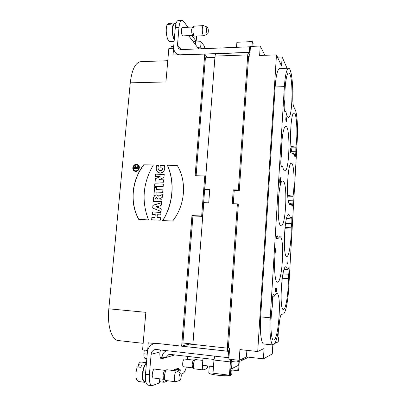 <?xml version="1.0" encoding="UTF-8"?>
<svg xmlns="http://www.w3.org/2000/svg" width="406" height="406" viewBox="0 0 406 406"><rect width="100%" height="100%" fill="white"/><g stroke="black" fill="none" stroke-linecap="round" stroke-linejoin="round"><path stroke-width="0.61" d="M161.035 211.475L161.248 208.973L159.878 208.415L160.126 205.522L161.583 205.081L161.796 202.584L152.925 205.299L152.681 208.065L161.035 211.475L161.248 208.973L159.878 208.415L160.126 205.522L161.583 205.081L161.796 202.584L152.925 205.299L152.681 208.065L161.035 211.475L152.808 208.111L153.052 205.345L161.791 202.67M158.949 199.087L162.238 197.428L162.501 194.383L158.731 196.169C156.488 194.119 154.772 194.616 153.595 197.666L153.27 201.371L161.872 201.696L162.085 199.199L158.949 199.087L162.238 197.428L162.501 194.383L158.731 196.169L157.624 195.108C155.513 194.52 154.173 195.372 153.595 197.666L153.27 201.371L161.872 201.696L162.085 199.199L158.949 199.087L162.085 199.244M156.381 189.627L156.549 187.673L154.473 187.613L153.915 193.987L155.995 194.058L156.163 192.099L162.679 192.312L162.892 189.83L156.381 189.627L156.549 187.673L154.473 187.613L153.915 193.987L155.995 194.058L156.163 192.099L162.679 192.312L162.892 189.83L156.381 189.627L162.887 189.881M154.808 183.827L154.59 186.293L163.171 186.547L163.385 184.07L154.808 183.827L154.59 186.293L163.171 186.547L163.385 184.07L154.808 183.827L163.379 184.121M157.097 217.509L157.335 214.723L160.746 214.875L160.959 212.368L152.341 211.998L152.123 214.495L155.249 214.632L155.006 217.413L151.88 217.271L151.656 219.778L160.289 220.179L160.502 217.667L157.097 217.509L157.335 214.723L160.746 214.875L160.959 212.368L152.341 211.998L152.123 214.495L155.249 214.632L155.006 217.413L151.88 217.271L151.656 219.778L160.289 220.179L160.502 217.667L157.097 217.509L160.502 217.702M167.363 165.252C174.925 182.05 173.169 203.939 162.649 220.575L172.641 221.042C185.232 205.213 187.064 181.563 177.26 165.435L167.363 165.252C174.925 182.05 173.169 203.939 162.649 220.575L172.641 221.042C185.232 205.213 187.064 181.563 177.26 165.435L167.363 165.252L177.3 165.501M136.38 164.359C133.031 164.125 131.382 169.541 134.361 170.992C137.862 173.134 141.461 166.704 137.842 164.77L136.38 164.359C132.224 164.247 131.569 171.302 135.736 171.362C139.913 171.489 140.557 164.394 136.38 164.359M158.949 179.711L163.948 177.473L164.217 174.347L155.655 174.149L155.447 176.493L160.111 176.61L155.249 178.792L154.97 181.964L163.547 182.198L163.75 179.833L158.949 179.711L163.948 177.473L164.217 174.347L155.655 174.149L155.447 176.493L160.111 176.61L155.249 178.792L154.97 181.964L163.547 182.198L163.75 179.833L158.949 179.711L163.745 179.894M162.578 167.896L159.984 167.845L160.197 165.394L164.349 165.47C165.475 169.708 164.08 172.23 160.167 173.042C156.462 172.063 155.336 169.49 156.787 165.328L158.644 165.364C157.751 167.262 157.858 168.896 158.954 170.266C161.131 171.048 162.339 170.256 162.578 167.896L159.984 167.845L160.197 165.394L164.349 165.47C166.358 169.485 162.151 175.113 158.096 172.469C156.036 170.632 155.6 168.257 156.787 165.328L158.644 165.364C157.736 167.318 157.868 168.967 159.04 170.317C161.182 170.992 162.359 170.19 162.578 167.896L162.699 167.962C162.471 170.307 161.273 171.099 159.106 170.347M191.977 215.581L201.675 216.007L202.589 216.383L192.931 215.956L191.977 215.581L181.655 346.145L157.046 343.415L154.645 343.512L148.251 342.801L147.657 350.429M201.675 216.007L204.761 175.945L195.129 175.717L204.746 54.099L173.012 54.993L173.595 48.253L168.84 48.451L165.922 81.956L130.27 82.824L108.828 308.804L145.855 312.331L142.587 349.87L147.591 350.444M143.704 164.816L153.361 164.993C142.927 182.796 141.308 201.102 148.515 219.905L138.771 219.448C129.453 202.873 131.625 180.279 143.704 164.816L153.361 164.993C142.927 182.796 141.308 201.102 148.515 219.905L138.771 219.448C129.453 202.873 131.625 180.279 143.704 164.816L143.831 164.882C131.767 180.325 129.59 202.888 138.882 219.453M287.813 263.464L287.808 262.185L287.895 264.123L287.012 263.87L286.981 263.54L287.047 263.24L287.813 263.464L287.808 262.185L287.89 264.123L287.012 263.87L287.047 263.24L287.813 263.464L287.006 263.296M290.417 150.834L290.589 148.728L291.214 151.357L290.594 149.52L290.371 152.463L290.204 150.859L290.574 148.713L291.214 151.357L290.594 149.52L290.371 152.463L290.204 150.834M288.717 288.214L297.263 139.771C298.009 127.499 297.101 113.401 295.203 109.721L293.7 106.661C293.041 105.002 292.731 101.784 292.767 97.009C293.096 82.377 291.148 67.949 288.615 68.264C286.636 68.898 285.22 75.044 284.373 86.696L270.264 317.766C269.315 332.539 270.736 345.09 273.152 344.978C275.786 343.948 277.887 336.396 279.455 322.318C279.998 317.507 280.678 314.858 281.495 314.381L283.276 313.99C285.504 313.676 288.006 301.343 288.717 288.214M283.464 181.304C287.864 185.172 285.646 227.38 281.089 225.807C276.268 226.426 277.963 180 282.728 180.954L283.464 181.304M277.476 236.125L278.217 238.347L279.749 236.622L280.14 236.708C284.946 238.322 282.2 283.814 277.334 282.145C274.497 282.393 273.563 261.525 275.913 247.452L275.897 242.296C275.999 238.388 276.405 236.165 277.115 235.632L277.476 236.125L276.704 236.084M291.143 217.108L291.31 216.987C291.868 217.723 291.995 219.94 291.681 223.635L291.198 227.796C291.533 240.844 289.057 257.308 286.722 256.485C282.495 256.993 284.479 213.536 288.62 214.546L289.072 214.703C289.59 215.144 290.031 216.296 290.386 218.164L291.143 217.108M287.407 269.543L288.427 267.869C288.96 268.523 289.072 270.655 288.757 274.268L288.26 278.653C288.656 292.015 285.809 310.478 283.322 309.509C279.018 309.844 281.703 265.6 285.86 266.803L286.032 266.818C286.57 266.975 287.027 267.884 287.407 269.543L283.997 269.772M272.309 301.277C272.431 297.06 272.883 294.634 273.664 293.99L274.725 296.111C275.415 294.37 276.075 293.482 276.714 293.442L276.735 293.442C281.977 292.493 278.628 341.786 273.477 340.045C270.756 340.137 270.031 320.781 272.33 306.388L272.309 301.277M281.079 165.993L282.586 166.018L281.546 166.83C280.785 165.876 280.597 163.227 280.972 158.878L281.566 154.432C281.17 140.923 283.393 126.205 285.667 126.413C290.635 125.185 289.6 172.438 284.733 170.962L284.114 170.545C283.53 169.83 283.018 168.323 282.586 166.018L281.038 165.815M293 200.818C292.919 204.066 292.619 205.903 292.107 206.329L291.234 203.614L290.031 204.771L289.666 204.573C285.865 202.472 287.489 162.364 291.33 163.283C294.025 162.481 295.01 183.624 293.015 196.306L293 200.818L288.285 200.655M294.675 156.137L294.137 153.646L293.249 154.31L292.63 153.808C289.143 149.992 290.412 112.178 294.01 112.99C296.745 112.081 297.877 134.914 295.852 147.19L295.832 151.732C295.766 154.777 295.497 156.483 295.025 156.848L294.675 156.137M285.017 111.645L284.971 111.65C284.185 110.574 283.982 107.798 284.352 103.337L284.926 99.155C284.586 86.118 286.484 72.882 288.57 72.973C293.365 71.7 292.954 118.963 288.26 117.542L287.346 116.679C286.788 115.664 286.301 113.883 285.885 111.345L284.921 111.645M280.033 183.548L280.12 183.593C280.785 183.751 280.972 177.534 280.297 177.655C279.693 177.483 279.44 183.101 280.033 183.548M276.582 289.031L276.222 289.021L275.628 291.823L275.598 288.306L275.669 291.122L276.121 288.671L275.669 291.122L275.517 288.656L275.623 291.823L275.994 291.31L276.222 289.021L276.582 289.031L276.577 291.127L276.684 288.336L276.202 288.321L276.121 288.671L276.202 288.321L276.684 288.336L276.496 291.472L276.582 289.031L276.1 289.001M286.418 118.598L286.672 118.319L286.824 119.12L286.687 121.419L286.474 121.572L286.301 120.552L286.139 120.902L285.946 120.653L285.783 119.846L285.925 117.532L286.25 117.573L286.418 118.598L286.672 118.319L286.55 121.638L285.783 119.846L285.925 117.532L286.25 117.573L286.296 118.598M229.4 351.033L228.964 357.31L228.101 357.671L228.537 351.363L229.4 351.033L229.603 348.089L228.38 347.957L238.332 204.457L237.383 203.888L227.35 348.145L227.421 351.185L229.441 350.419M228.964 357.31L228.837 359.158L239.205 360.345L239.921 349.586L257.708 351.53L276.466 54.876L259.612 55.49L260.241 46.04L250.446 46.441L249.771 56.17L248.614 56.216L239.291 190.642L234.221 190.49L233.288 203.736M192.911 344.085L182.913 342.994L192.931 215.956M189.627 344.1L189.653 343.73M181.655 346.145L189.369 344.07L192.886 344.455M209.283 366.121L208.806 372.678C207.344 374.515 226.68 376.773 230.892 375.235L231.242 370.135L232.054 369.719L231.76 374.535M231.709 374.794L230.933 374.697M238.906 361.807L238.682 365.177L231.547 368.78L230.811 368.689M213.48 366.623L202.452 365.304L202.98 358.178M231.547 368.78L232.039 361.543M152.052 385.69L148.19 385.172C146.003 384.406 145.099 380.772 145.475 374.276L149.383 374.774C149.007 381.285 149.895 384.924 152.052 385.69L159.441 382.909L159.781 378.818M228.537 351.363L156.98 343.43L153.889 343.689C150.124 344.983 147.957 347.78 147.388 352.068L145.475 374.276M272.812 344.943L272.269 353.925L263.428 358.833L246.447 356.92L246.878 350.348M214.916 57.434L205.406 57.779L196.103 175.742M292.792 94.984L293.036 91.233L292.762 90.629M264.92 55.297L260.241 46.04M287.072 68.309L282.129 56.972L277.496 57.139M282.129 56.972L281.566 66.071L276.466 54.876M263.428 358.833L264.067 348.526L257.708 351.53M246.447 356.92L239.205 360.345M284.682 111.356L285.885 111.345L284.631 111.229M292.366 153.326L294.137 153.646M291.041 147.15L295.852 147.19L290.95 146.322M288.899 203.162L291.234 203.614M287.722 196.139L293.015 196.306L287.656 195.281M272.746 296.233L274.725 296.111L272.802 295.954M282.119 279.049L288.26 278.653L282.231 278.217M284.921 228.273L291.198 227.796L285.002 227.502M286.545 218.469L290.386 218.164M276.181 238.241L278.217 238.347L276.136 238.561M273.152 344.978L263.849 343.999C261.241 344.085 259.662 331.58 260.647 316.883L275.151 86.889C276.029 75.288 277.542 69.167 279.678 68.528L288.615 68.264M277.968 337.574L278.475 337.625L278.227 341.837L274.933 343.395M278.475 337.625L277.953 337.848L278.379 330.596M187.988 27.263L183.603 21.361L181.944 20.3C180.437 20.584 179.457 22.903 179.005 27.268L177.488 45.056L178.219 47.898C179.061 49.04 180.234 49.593 181.731 49.573L249.639 46.797L250.335 48.06M252.908 46.345L253.131 43.112L252.329 41.59L251.999 46.38M252.329 41.59L236.886 42.26L236.52 47.335M186.049 49.395L187.125 49.349M179.005 27.268L175.321 27.461L173.661 46.781C173.509 48.756 173.971 50.501 175.042 52.014C176.559 53.993 178.64 54.962 181.284 54.927L249.254 52.338L249.639 46.797M175.321 27.461C175.778 23.106 176.767 20.787 178.3 20.503L181.944 20.3M198.701 48.877L188.562 35.616M192.545 27.024L182.477 27.552C181.487 28.136 181.188 30.039 181.578 33.251C181.918 34.946 182.38 35.824 182.969 35.885L193.002 35.408M207.897 33.632C208.628 30.988 208.445 28.821 207.354 27.121C205.994 26.563 206.38 34.546 207.674 33.845L207.897 33.632M204.152 35.657L203.939 35.723C203.299 35.647 202.797 34.581 202.437 32.526C202.026 28.623 202.361 26.319 203.442 25.608L203.66 25.654M203.442 25.608L193.997 26.151C193.007 27.177 192.728 29.45 193.154 32.977C193.479 34.779 193.941 35.829 194.53 36.129L203.939 35.723M193.926 26.192L192.474 27.065L191.632 29.526L191.774 32.749C192.048 34.246 192.434 35.119 192.931 35.373L194.454 36.093M230.664 359.366L229.39 375.2L213.008 373.19L213.957 360.02L214.799 356.153M229.39 375.2L230.4 374.652L231.308 361.457L236.231 362.03L240.758 360.959L243.011 358.544M248.31 357.128L246.082 358.391M238.104 365.471L237.754 370.693L238.662 370.201L239.23 361.705M237.754 370.693L232.07 370.013M174.788 354.915L165.881 357.605L168.693 354.661L170.632 354.438L214.008 359.457M160.329 357.656L162.045 357.153L165.881 357.605M227.35 348.145L192.891 344.379L192.997 347.374L227.421 351.185M228.101 357.671L156.472 349.505L154.61 349.683C152.59 350.439 151.428 351.982 151.128 354.306L149.383 374.774M165.719 357.584L161.395 358.818C160.192 358.381 159.695 356.316 159.898 352.621L160.497 349.962M166.658 350.667C163.963 351.84 162.425 354.002 162.045 357.153M231.445 359.457L231.308 361.457M187.602 356.402L187.369 359.381M181.137 374.109L183.045 373.337C184.304 372.693 185.385 370.612 186.303 367.095M172.469 370.394L178.391 368.191L178.28 369.582M165.151 370.394L154.529 369.074C153.153 368.678 151.626 374.667 152.504 377.062L153.255 377.976L163.912 379.351M193.738 360.127L184.334 359.026C182.979 360.117 182.467 362.411 182.796 365.907L183.385 366.74L192.82 367.887M206.121 365.745C205.994 367.679 206.182 368.684 206.695 368.76L207.415 367.572L207.76 365.938M203.132 369.881L202.31 368.907L202.63 362.888M202.812 360.406L195.23 359.554C193.774 361.223 193.241 363.989 193.632 367.856L194.296 368.856L202.949 369.907M195.169 359.579L193.682 360.152C192.957 360.609 192.464 362.045 192.205 364.451L192.337 367.06L192.764 367.846L194.083 368.76M180.706 379.026C181.457 376.235 181.446 374.312 180.685 373.261C179.244 372.343 178.112 380.965 179.746 380.447L180.706 379.026M175.696 381.716L174.605 380.661C173.646 377.768 175.351 370.475 176.854 370.937L177.112 371.038M176.854 370.937L166.825 369.749C165.283 369.998 163.821 376.712 164.75 379.392L165.602 380.483L175.417 381.757M166.729 369.785L165.059 370.429C164.095 370.998 163.456 372.672 163.126 375.464L163.319 378.453L165.278 380.336M209.729 189.744L205.954 189.627L204.817 188.978L209.775 189.125L208.74 202.827L203.771 202.645L192.891 344.379M237.383 203.888L232.268 203.7L233.247 189.835L234.221 190.49M233.247 189.835L238.352 189.988L239.291 190.642M249.827 55.424L248.178 52.531L247.751 54.896L238.352 189.988M204.817 188.978L215.018 56.099L215.515 53.775L248.178 52.531M143.156 343.324L118.324 340.553C111.721 340.238 107.093 325.678 108.828 308.804M130.27 82.824C131.899 69.533 135.416 62.483 140.816 61.666L167.769 60.712M170.49 48.38L171.672 46.472L173.692 46.386M197.483 47.284L200.665 47.152L201.102 41.706L204.096 45.792L205.081 48.618M200.665 47.152L201.863 48.75M195.276 44.401L195.479 41.955L194.946 41.255M195.479 41.955L201.102 41.706M196.605 36.073L196.189 41.199L191.881 35.459M192.936 41.341L196.189 41.199M147.205 354.174L143.932 353.793L144.257 350.063M143.932 353.793C143.775 356.564 144.181 358.122 145.155 358.457L146.82 358.655M179.883 372.764L180.36 369.836L175.554 369.247M177.153 371.064L180.36 369.836M162.801 379.209C162.999 381.107 163.461 382.132 164.197 382.29L168.064 380.803M202.589 216.383L205.649 176.514L204.761 175.945M207.471 57.703L204.746 54.099M249.954 53.572L249.254 52.338M290.508 150.976L290.199 150.976L290.371 151.448M287.621 264.042L287.636 263.448M280.292 177.843C279.724 177.681 279.49 182.944 280.049 183.365L280.13 183.405C280.749 183.553 280.922 177.732 280.292 177.843L280.13 177.838M275.689 291.122L275.517 291.691M276.364 288.326L276.359 289.016M286.418 120.44L286.56 120.963L286.727 120.222L286.58 118.928L286.641 120.831L286.631 118.968L286.418 120.44L286.073 120.227M285.986 119.998L286.306 119.481L286.052 117.994L285.89 119.516L286.093 120.186L286.306 119.481L285.971 118.126L285.799 119.998M285.849 120.186L286.139 120.227M286.032 117.994L285.915 117.573M286.474 118.928L286.423 118.582M286.387 121.313L286.448 120.963M279.866 181.076L279.922 179.523L279.866 181.076M279.942 181.761L280.069 179.051L279.942 181.761M280.018 182.487L280.13 180.65L280.582 180.914L280.14 180.447L280.221 178.554L280.018 182.487M160.197 165.394L160.111 167.851M164.379 165.536L160.319 165.46M156.787 165.328L156.909 165.399C155.721 168.323 156.158 170.698 158.218 172.535L158.355 172.611M158.624 165.43L156.909 165.399M155.655 174.149L164.212 174.407M155.579 176.498L155.777 174.21M160.111 176.61L155.249 178.792M155.097 181.969L155.371 178.853M134.574 171.099L134.493 171.058C131.514 169.606 133.163 164.191 136.512 164.425L137.756 164.719M137.502 165.206L137.695 165.308C140.73 166.917 137.776 172.327 134.807 170.601M136.33 164.897C133.087 166.049 132.513 167.922 134.619 170.505C137.583 172.327 140.633 166.876 137.563 165.242L136.33 164.897C132.813 164.8 132.26 170.774 135.787 170.819C139.319 170.926 139.867 164.927 136.33 164.897M153.321 165.059L143.831 164.882M162.791 220.58C173.286 203.959 175.037 182.096 167.48 165.323M152.341 211.998L160.954 212.404M152.25 214.5L152.463 212.039M155.249 214.632L155.006 217.413M151.88 217.271L155.133 217.454M151.788 219.783L152.001 217.311M154.716 186.298L154.93 183.882M154.473 187.613L156.543 187.724M154.047 193.992L154.6 187.668M155.564 198.965L155.615 198.387C156.33 197.164 156.939 197.189 157.437 198.453L157.386 199.031L155.564 198.965L155.615 198.387L156.944 197.534L157.386 199.031L155.564 198.965L157.508 199.082L156.965 197.544M158.731 196.169L162.491 194.499M153.397 201.376L153.722 197.717C154.295 195.423 155.64 194.57 157.746 195.159M155.929 206.806L158.579 207.882L158.741 206.03L155.929 206.806L158.457 207.836L158.619 205.984L155.929 206.806M136.36 167.323L137.979 166.531L137.928 167.13L136.335 167.911L136.289 168.383L137.807 168.414L137.761 168.957L134.219 168.881L134.345 167.536C134.584 166.653 135.096 166.338 135.893 166.602L136.36 167.323L137.979 166.531L137.928 167.13L136.335 167.911L136.289 168.383L137.807 168.414L137.761 168.957L134.219 168.881L134.345 167.536C134.99 166.247 135.66 166.176 136.36 167.323L137.969 166.668M134.772 168.353L135.919 168.439L134.772 168.353L135.787 168.373L135.624 167.079L134.848 167.546L134.772 168.353L134.848 167.546C135.249 166.861 135.584 166.866 135.858 167.566L135.919 168.439M135.665 167.105L135.99 167.632M135.914 166.612L134.477 167.602L134.361 168.886M136.289 168.383L137.801 168.48M174.316 39.149C171.809 35.342 172.185 23.487 174.808 23.761L175.965 23.695M168.323 24.355L168.15 23.462L171.464 23.279L170.687 24.228L167.368 24.406C164.851 28.496 166.942 42.112 169.921 41.463L174.133 41.27M168.15 23.462L174.747 22.924L173.413 24.081C171.606 27.146 172.129 36.743 174.25 39.92M175.991 23.619L174.747 22.924M145.779 381.559L144.749 381.422C141.258 381.462 142.704 366.004 146.358 363.989M143.166 372.637L142.481 373.292M139.649 367.181L138.974 366.892L138.218 364.654L141.724 365.085L140.786 367.323L137.269 366.887C135.782 371.713 135.533 375.915 136.512 379.498L138.238 381.478L144.607 382.315L145.861 381.884M138.218 364.654C139.202 362.837 140.177 361.969 141.151 362.045L146.47 362.695M146.439 363.101C143.516 364.629 141.197 375.829 142.922 380.336L144.607 382.315M135.787 168.373L135.858 167.566M158.457 207.836L158.619 205.984M286.301 120.552L286.123 120.897L285.946 120.653M295.832 151.732L291.812 151.687M281.678 166.775L281.409 166.77M273.948 294.304L273.345 294.254M288.757 274.268L282.967 273.862M291.681 223.635L285.55 223.356M260.647 316.883L270.264 317.766M284.373 86.696L275.151 86.889M177.488 45.056L181.274 49.568M230.303 361.919L213.957 360.02M159.954 351.936L151.128 354.306M161.735 358.787L161.075 358.706M247.751 54.896L215.018 56.099M290.655 151.194L290.336 151.189M287.955 263.565L287.641 263.545M287.961 263.824L287.646 263.804M275.994 291.31L275.654 291.285M276.725 288.686L276.379 288.661M286.093 120.186L285.824 120.186M286.25 117.573L285.915 117.578M286.687 121.419L286.413 121.419M232.176 368.46L231.75 374.718M178.219 47.898L178.67 48.431M207.354 27.121L203.599 25.629M207.674 33.845L204.096 35.687M240.758 360.959L247.624 357.645M168.693 354.661L169.211 354.509M155.117 349.556L154.61 349.683M206.695 368.76L203.076 369.902M180.685 373.261L177.041 370.998M179.746 380.447L175.615 381.747M159.543 381.681L164.197 382.29M177.498 54.82L175.859 52.947M286.58 118.928L286.316 118.928"/></g></svg>

